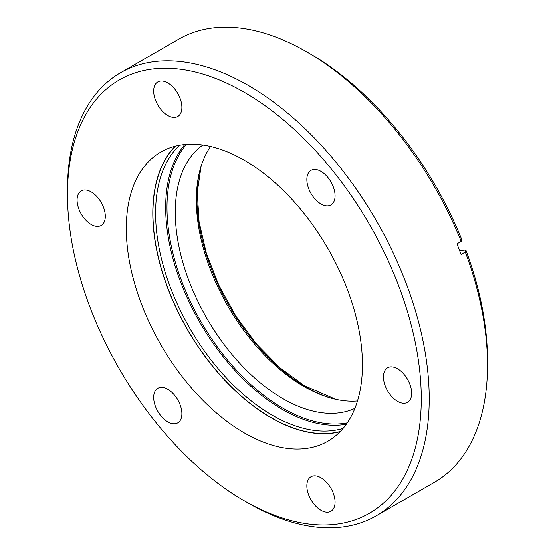 <?xml version="1.0" encoding="UTF-8"?>
<svg xmlns="http://www.w3.org/2000/svg" width="555" height="555" viewBox="0 0 555 555"><rect width="100%" height="100%" fill="white"/><g stroke="black" fill="none" stroke-linecap="round" stroke-linejoin="round"><path stroke-width="0.83" d="M67.474 194.493L67.474 189.907A255.793 147.685 60 0 1 120.456 72.809A255.793 147.685 60 0 1 248.349 85.477A255.793 147.685 60 0 1 415.452 310.883A255.793 147.685 60 0 1 376.241 515.852A255.793 147.685 60 0 1 248.349 503.184L244.373 500.887A250.173 144.439 -120 0 0 421.273 398.754A250.173 144.439 -120 0 0 244.373 92.359A250.173 144.439 -120 0 0 67.474 194.493A250.173 144.439 -120 0 0 244.373 500.887L248.349 503.184A255.793 147.685 60 0 1 248.342 503.184M320.963 203.963A19.959 11.523 60 0 1 307.928 186.376A19.959 11.523 60 0 1 310.987 170.378A19.959 11.523 60 0 1 320.963 171.37A19.959 11.523 60 0 1 333.999 188.957A19.959 11.523 60 0 1 330.94 204.948A19.959 11.523 60 0 1 320.963 203.963M167.783 115.523A19.959 11.523 60 0 1 154.748 97.937A19.959 11.523 60 0 1 157.807 81.946A19.959 11.523 60 0 1 167.783 82.931A19.959 11.523 60 0 1 180.819 100.517A19.959 11.523 60 0 1 177.76 116.508A19.959 11.523 60 0 1 167.783 115.523M91.193 224.484A19.959 11.523 60 0 1 78.158 206.897A19.959 11.523 60 0 1 81.217 190.906A19.959 11.523 60 0 1 91.193 191.891A19.959 11.523 60 0 1 104.229 209.478A19.959 11.523 60 0 1 101.17 225.476A19.959 11.523 60 0 1 91.193 224.484M167.783 421.883A19.959 11.523 60 0 1 154.748 404.297A19.959 11.523 60 0 1 157.807 388.306A19.959 11.523 60 0 1 167.783 389.291A19.959 11.523 60 0 1 180.819 406.877A19.959 11.523 60 0 1 177.76 422.868A19.959 11.523 60 0 1 167.783 421.883M320.963 510.322A19.959 11.523 60 0 1 307.928 492.736A19.959 11.523 60 0 1 310.987 476.738A19.959 11.523 60 0 1 320.963 477.73A19.959 11.523 60 0 1 333.999 495.317A19.959 11.523 60 0 1 330.94 511.308A19.959 11.523 60 0 1 320.963 510.322M397.553 401.355A19.959 11.523 60 0 1 384.511 383.769A19.959 11.523 60 0 1 387.57 367.778A19.959 11.523 60 0 1 397.553 368.77A19.959 11.523 60 0 1 410.589 386.356A19.959 11.523 60 0 1 407.53 402.347A19.959 11.523 60 0 1 397.553 401.355M340.048 431.741A166.972 96.397 60 0 1 270.875 417.658A166.972 96.397 60 0 1 165.737 282.661A166.972 96.397 60 0 1 175.2 146.208M244.373 432.956A166.972 96.397 60 0 1 135.295 285.818A166.972 96.397 60 0 1 160.888 152.028A166.972 96.397 60 0 1 244.373 160.298A166.972 96.397 60 0 1 353.452 307.428A166.972 96.397 60 0 1 327.859 441.225A166.972 96.397 60 0 1 244.373 432.956M376.241 515.852L434.544 482.191A255.793 147.685 -120 0 0 487.526 365.093A255.793 147.685 -120 0 0 465.305 251.977L465.839 249.986L459.602 250.541M461.198 241.39A255.793 147.685 -120 0 0 306.651 51.816L310.627 54.112A250.173 144.439 60 0 1 461.732 239.399L461.198 241.39L456.959 243.832A255.793 147.685 60 0 1 461.066 254.426L465.305 251.977M306.651 51.816L306.651 51.816A255.793 147.685 -120 0 0 178.759 39.148L120.456 72.809M465.839 249.986A250.173 144.439 60 0 1 487.526 360.507L487.526 365.093M340.298 431.492A166.784 96.293 60 0 1 268.37 416.028A166.784 96.293 60 0 1 165.203 280.781A166.784 96.293 60 0 1 175.54 146.125M179.619 145.244A164.904 95.21 -120 0 0 167.104 278.208A164.904 95.21 -120 0 0 269.723 413.746A164.904 95.21 -120 0 0 343.094 428.391M357.496 400.974A152.257 87.905 60 0 1 301.719 385.17A152.257 87.905 60 0 1 210.567 146.485M354.895 408.376A152.257 87.905 60 0 1 280.65 397.331A152.257 87.905 60 0 1 184.142 266.733A152.257 87.905 60 0 1 202.852 145.035M186.473 144.39A163.968 94.669 -120 0 0 180.125 276.91A163.968 94.669 -120 0 0 280.469 406.794A163.968 94.669 -120 0 0 347.263 422.889M346.327 424.242A164.904 95.21 60 0 1 279.796 407.932A164.904 95.21 60 0 1 179.057 277.812A164.904 95.21 60 0 1 184.836 144.529M330.218 397.914A154.602 89.258 60 0 1 303.911 385.774A154.602 89.258 60 0 1 199.578 171.641M335.733 399.316L304.383 385.725L279.789 367.667L256.556 344.086L235.896 316.197L218.878 285.45L206.391 253.427L199.065 221.785L197.289 192.183L201.125 166.16"/></g></svg>
